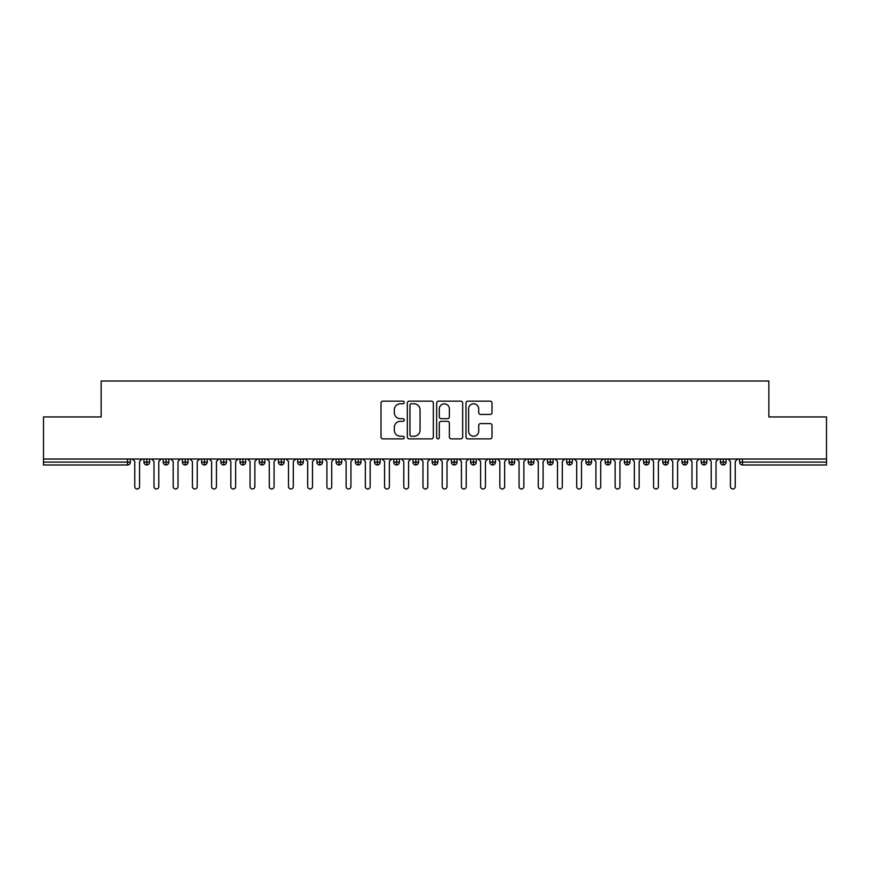 <?xml version="1.0" encoding="UTF-8"?>
<svg xmlns="http://www.w3.org/2000/svg" width="870" height="870" viewBox="0 0 870 870"><rect width="100%" height="100%" fill="white"/><g stroke="black" fill="none" stroke-linecap="round" stroke-linejoin="round"><path stroke-width="1.3" d="M404.256 402.473A1.316 1.316 0 0 0 402.94 401.157L382.898 401.157A1.881 1.881 0 0 0 381.017 403.038L381.017 436.99A1.881 1.881 0 0 0 382.898 438.871L402.94 438.871A1.316 1.316 0 0 0 404.256 437.556A1.316 1.316 0 0 0 402.94 436.229L400.341 436.229A6.036 6.036 0 0 1 394.306 430.193L394.306 427.366A6.036 6.036 0 0 1 400.341 421.33L402.94 421.33A1.316 1.316 0 0 0 404.256 420.014A1.316 1.316 0 0 0 402.94 418.687L400.341 418.687A6.036 6.036 0 0 1 394.306 412.652L394.306 409.824A6.036 6.036 0 0 1 400.341 403.789L402.94 403.789A1.316 1.316 0 0 0 404.256 402.473M490.114 414.446A1.881 1.881 0 0 0 492.007 412.565L492.007 403.038A1.881 1.881 0 0 0 490.114 401.157L467.864 401.157A1.881 1.881 0 0 0 465.983 403.038L465.983 436.99A1.881 1.881 0 0 0 467.864 438.871L490.114 438.871A1.881 1.881 0 0 0 492.007 436.99L492.007 425.484A1.881 1.881 0 0 0 490.114 423.592L480.599 423.592A1.881 1.881 0 0 0 478.707 425.484L478.707 431.183A5.046 5.046 0 0 1 473.661 436.229A5.046 5.046 0 0 1 468.615 431.183L468.615 408.835A5.046 5.046 0 0 1 473.661 403.789A5.046 5.046 0 0 1 478.707 408.835L478.707 412.565A1.881 1.881 0 0 0 480.599 414.446L490.114 414.446M43.5 459.023L826.5 459.023L826.5 416.937L768.852 416.937L768.852 381.006L101.148 381.006L101.148 416.937L43.5 416.937L43.5 462.09L127.52 462.09L127.52 459.023M433.347 403.038A1.881 1.881 0 0 0 431.466 401.157L409.204 401.157A1.881 1.881 0 0 0 407.323 403.038L407.323 436.99A1.881 1.881 0 0 0 409.204 438.871L431.466 438.871A1.881 1.881 0 0 0 433.347 436.99L433.347 403.038M438.534 401.157L460.796 401.157A1.881 1.881 0 0 1 462.677 403.038L462.677 436.99A1.881 1.881 0 0 1 460.796 438.871L451.269 438.871A1.881 1.881 0 0 1 449.377 436.99L449.377 423.222A1.881 1.881 0 0 0 447.495 421.33L441.177 421.33A1.881 1.881 0 0 0 439.296 423.222L439.296 437.556A1.316 1.316 0 0 1 437.969 438.871A1.316 1.316 0 0 1 436.653 437.556L436.653 403.038A1.881 1.881 0 0 1 438.534 401.157M130.402 462.09L127.52 462.09L127.52 464.971A2.882 2.882 0 0 0 130.402 462.09L130.402 459.023L130.402 462.09A2.882 2.882 0 0 1 127.52 464.971L43.5 464.971L43.5 462.09M826.5 459.023L826.5 464.971L742.48 464.971A2.882 2.882 0 0 1 739.598 462.09L739.598 459.023L739.598 462.09A2.882 2.882 0 0 0 742.48 464.971L742.48 462.09L826.5 462.09M146.823 459.023L146.823 464.971A2.882 2.882 0 0 1 143.941 462.09L143.941 459.023L143.941 462.09A2.882 2.882 0 0 0 146.823 464.971A2.882 2.882 0 0 0 149.618 462.09L149.618 459.023M166.04 459.023L166.04 464.971A2.882 2.882 0 0 1 163.158 462.09L163.158 459.023L163.158 462.09A2.882 2.882 0 0 0 166.04 464.971A2.882 2.882 0 0 0 168.823 462.09L168.823 459.023M185.256 459.023L185.256 464.971A2.882 2.882 0 0 1 182.374 462.09L182.374 459.023L182.374 462.09A2.882 2.882 0 0 0 185.256 464.971A2.882 2.882 0 0 0 188.04 462.09L188.04 459.023M204.472 459.023L204.472 464.971A2.882 2.882 0 0 1 201.59 462.09L201.59 459.023L201.59 462.09A2.882 2.882 0 0 0 204.472 464.971A2.882 2.882 0 0 0 207.256 462.09L207.256 459.023M223.688 459.023L223.688 464.971A2.882 2.882 0 0 1 220.806 462.09L220.806 459.023L220.806 462.09A2.882 2.882 0 0 0 223.688 464.971A2.882 2.882 0 0 0 226.472 462.09L226.472 459.023M242.904 459.023L242.904 464.971A2.882 2.882 0 0 1 240.022 462.09L240.022 459.023L240.022 462.09A2.882 2.882 0 0 0 242.904 464.971A2.882 2.882 0 0 0 245.688 462.09L245.688 459.023M262.12 459.023L262.12 464.971A2.882 2.882 0 0 1 259.238 462.09L259.238 459.023L259.238 462.09A2.882 2.882 0 0 0 262.12 464.971A2.882 2.882 0 0 0 264.904 462.09L264.904 459.023M281.325 459.023L281.325 464.971A2.882 2.882 0 0 1 278.443 462.09L278.443 459.023L278.443 462.09A2.882 2.882 0 0 0 281.325 464.971A2.882 2.882 0 0 0 284.12 462.09L284.12 459.023M300.541 459.023L300.541 464.971A2.882 2.882 0 0 1 297.66 462.09A2.882 2.882 0 0 0 300.541 464.971A2.882 2.882 0 0 1 297.66 462.09L297.66 459.023M303.336 459.023L303.336 462.09A2.882 2.882 0 0 1 300.541 464.971A2.882 2.882 0 0 0 303.336 462.09L297.66 462.09M319.758 459.023L319.758 464.971A2.882 2.882 0 0 1 316.876 462.09L316.876 459.023L316.876 462.09A2.882 2.882 0 0 0 319.758 464.971A2.882 2.882 0 0 0 322.542 462.09L322.542 459.023M338.974 459.023L338.974 464.971A2.882 2.882 0 0 1 336.092 462.09L336.092 459.023L336.092 462.09A2.882 2.882 0 0 0 338.974 464.971A2.882 2.882 0 0 0 341.758 462.09L341.758 459.023M358.19 459.023L358.19 464.971A2.882 2.882 0 0 1 355.308 462.09L355.308 459.023L355.308 462.09A2.882 2.882 0 0 0 358.19 464.971A2.882 2.882 0 0 0 360.974 462.09L360.974 459.023M377.406 459.023L377.406 464.971A2.882 2.882 0 0 1 374.524 462.09A2.882 2.882 0 0 0 377.406 464.971A2.882 2.882 0 0 1 374.524 462.09L374.524 459.023M380.19 459.023L380.19 462.09A2.882 2.882 0 0 1 377.406 464.971A2.882 2.882 0 0 0 380.19 462.09L374.524 462.09M396.622 464.971A2.882 2.882 0 0 1 393.74 462.09L393.74 459.023L393.74 462.09A2.882 2.882 0 0 0 396.622 464.971A2.882 2.882 0 0 0 399.406 462.09L399.406 459.023L399.406 462.09A2.882 2.882 0 0 1 396.622 464.971L396.622 462.09L399.406 462.09M415.838 459.023L415.838 464.971A2.882 2.882 0 0 1 412.956 462.09L412.956 459.023L412.956 462.09A2.882 2.882 0 0 0 415.838 464.971A2.882 2.882 0 0 0 418.622 462.09L418.622 459.023M435.043 459.023L435.043 464.971A2.882 2.882 0 0 1 432.162 462.09L432.162 459.023L432.162 462.09A2.882 2.882 0 0 0 435.043 464.971A2.882 2.882 0 0 0 437.838 462.09L437.838 459.023M454.26 459.023L454.26 462.09L451.378 462.09L451.378 459.023L451.378 462.09A2.882 2.882 0 0 0 454.26 464.971A2.882 2.882 0 0 0 457.044 462.09L457.044 459.023L457.044 462.09A2.882 2.882 0 0 1 454.26 464.971A2.882 2.882 0 0 1 451.378 462.09A2.882 2.882 0 0 0 454.26 464.971L454.26 462.09L457.044 462.09M473.476 459.023L473.476 464.971A2.882 2.882 0 0 1 470.594 462.09L470.594 459.023L470.594 462.09A2.882 2.882 0 0 0 473.476 464.971A2.882 2.882 0 0 0 476.26 462.09L476.26 459.023M492.692 459.023L492.692 464.971A2.882 2.882 0 0 1 489.81 462.09L489.81 459.023L489.81 462.09A2.882 2.882 0 0 0 492.692 464.971A2.882 2.882 0 0 0 495.476 462.09L495.476 459.023M511.908 459.023L511.908 464.971A2.882 2.882 0 0 1 509.026 462.09L509.026 459.023L509.026 462.09A2.882 2.882 0 0 0 511.908 464.971A2.882 2.882 0 0 0 514.692 462.09L514.692 459.023M531.124 459.023L531.124 464.971A2.882 2.882 0 0 1 528.242 462.09L528.242 459.023M533.908 459.023L533.908 462.09A2.882 2.882 0 0 1 531.124 464.971A2.882 2.882 0 0 0 533.908 462.09L528.242 462.09A2.882 2.882 0 0 0 531.124 464.971M550.34 464.971A2.882 2.882 0 0 1 547.458 462.09L547.458 459.023L547.458 462.09A2.882 2.882 0 0 0 550.34 464.971A2.882 2.882 0 0 0 553.124 462.09L553.124 459.023L553.124 462.09A2.882 2.882 0 0 1 550.34 464.971L550.34 462.09L553.124 462.09M569.556 459.023L569.556 464.971A2.882 2.882 0 0 1 566.664 462.09L566.664 459.023M572.34 459.023L572.34 462.09A2.882 2.882 0 0 1 569.556 464.971A2.882 2.882 0 0 0 572.34 462.09L566.664 462.09A2.882 2.882 0 0 0 569.556 464.971M588.762 459.023L588.762 464.971A2.882 2.882 0 0 1 585.88 462.09L585.88 459.023M591.557 459.023L591.557 462.09L591.557 459.023M607.978 459.023L607.978 464.971A2.882 2.882 0 0 1 605.096 462.09A2.882 2.882 0 0 0 607.978 464.971A2.882 2.882 0 0 1 605.096 462.09L605.096 459.023M610.762 459.023L610.762 462.09L610.762 459.023M627.194 459.023L627.194 464.971A2.882 2.882 0 0 1 624.312 462.09L624.312 459.023M629.978 459.023L629.978 462.09L629.978 459.023M646.41 459.023L646.41 464.971A2.882 2.882 0 0 1 643.528 462.09L643.528 459.023M649.194 459.023L649.194 462.09A2.882 2.882 0 0 1 646.41 464.971A2.882 2.882 0 0 0 649.194 462.09L643.528 462.09A2.882 2.882 0 0 0 646.41 464.971M665.626 459.023L665.626 464.971A2.882 2.882 0 0 1 662.744 462.09L662.744 459.023M668.41 459.023L668.41 462.09L668.41 459.023M684.842 459.023L684.842 464.971A2.882 2.882 0 0 1 681.96 462.09L681.96 459.023M687.626 459.023L687.626 462.09L687.626 459.023M704.058 459.023L704.058 464.971A2.882 2.882 0 0 1 701.176 462.09L701.176 459.023M706.842 459.023L706.842 462.09L706.842 459.023M723.264 459.023L723.264 464.971A2.882 2.882 0 0 1 720.382 462.09L720.382 459.023M726.058 459.023L726.058 462.09A2.882 2.882 0 0 1 723.264 464.971A2.882 2.882 0 0 0 726.058 462.09L720.382 462.09A2.882 2.882 0 0 0 723.264 464.971M396.622 459.023L396.622 462.09L393.74 462.09M550.34 459.023L550.34 462.09L547.458 462.09M588.762 464.971A2.882 2.882 0 0 0 591.557 462.09A2.882 2.882 0 0 1 588.762 464.971A2.882 2.882 0 0 1 585.88 462.09L591.557 462.09M607.978 464.971A2.882 2.882 0 0 0 610.762 462.09A2.882 2.882 0 0 1 607.978 464.971M627.194 464.971A2.882 2.882 0 0 0 629.978 462.09A2.882 2.882 0 0 1 627.194 464.971A2.882 2.882 0 0 1 624.312 462.09L629.978 462.09M665.626 464.971A2.882 2.882 0 0 0 668.41 462.09A2.882 2.882 0 0 1 665.626 464.971A2.882 2.882 0 0 1 662.744 462.09L668.41 462.09M684.842 464.971A2.882 2.882 0 0 0 687.626 462.09A2.882 2.882 0 0 1 684.842 464.971A2.882 2.882 0 0 1 681.96 462.09L687.626 462.09M704.058 464.971A2.882 2.882 0 0 0 706.842 462.09A2.882 2.882 0 0 1 704.058 464.971A2.882 2.882 0 0 1 701.176 462.09L706.842 462.09M411.282 403.789A1.316 1.316 0 0 0 409.966 405.115L409.966 434.913A1.316 1.316 0 0 0 411.282 436.229L414.022 436.229A6.036 6.036 0 0 0 420.058 430.193L420.058 409.824A6.036 6.036 0 0 0 414.022 403.789L411.282 403.789M449.377 408.933A5.046 5.046 0 0 0 444.331 403.887A5.046 5.046 0 0 0 439.296 408.933L439.296 416.806A1.881 1.881 0 0 0 441.177 418.687L447.495 418.687A1.881 1.881 0 0 0 449.377 416.806L449.377 408.933M134.774 486.591L134.774 461.415L134.774 486.591A2.403 2.403 0 0 0 137.166 488.994A2.403 2.403 0 0 0 139.57 486.591L139.57 461.415L139.57 486.591M141.973 459.023L139.57 461.415M134.774 461.415L132.37 459.023M153.99 486.591L153.99 461.415L153.99 486.591A2.403 2.403 0 0 0 156.382 488.994A2.403 2.403 0 0 0 158.786 486.591L158.786 461.415L158.786 486.591M173.195 486.591L173.195 461.415L173.195 486.591A2.403 2.403 0 0 0 175.599 488.994A2.403 2.403 0 0 0 178.002 486.591L178.002 461.415L178.002 486.591M192.411 486.591L192.411 461.415L192.411 486.591A2.403 2.403 0 0 0 194.815 488.994A2.403 2.403 0 0 0 197.218 486.591L197.218 461.415L197.218 486.591M211.627 486.591L211.627 461.415L211.627 486.591A2.403 2.403 0 0 0 214.031 488.994A2.403 2.403 0 0 0 216.434 486.591L216.434 461.415L216.434 486.591M161.189 459.023L158.786 461.415M153.99 461.415L151.587 459.023M180.405 459.023L178.002 461.415M173.195 461.415L170.803 459.023M199.621 459.023L197.218 461.415M192.411 461.415L190.008 459.023M218.838 459.023L216.434 461.415M211.627 461.415L209.224 459.023M230.844 486.591L230.844 461.415L230.844 486.591A2.403 2.403 0 0 0 233.247 488.994A2.403 2.403 0 0 0 235.65 486.591L235.65 461.415L235.65 486.591M238.054 459.023L235.65 461.415M230.844 461.415L228.44 459.023M250.06 486.591L250.06 461.415L250.06 486.591A2.403 2.403 0 0 0 252.463 488.994A2.403 2.403 0 0 0 254.867 486.591L254.867 461.415L254.867 486.591M269.276 486.591L269.276 461.415L269.276 486.591A2.403 2.403 0 0 0 271.679 488.994A2.403 2.403 0 0 0 274.072 486.591L274.072 461.415L274.072 486.591M288.492 486.591L288.492 461.415L288.492 486.591A2.403 2.403 0 0 0 290.885 488.994A2.403 2.403 0 0 0 293.288 486.591L293.288 461.415L293.288 486.591M307.697 486.591L307.697 461.415L307.697 486.591A2.403 2.403 0 0 0 310.101 488.994A2.403 2.403 0 0 0 312.504 486.591L312.504 461.415L312.504 486.591M257.259 459.023L254.867 461.415M250.06 461.415L247.656 459.023M276.475 459.023L274.072 461.415M269.276 461.415L266.873 459.023M295.691 459.023L293.288 461.415M288.492 461.415L286.089 459.023M314.907 459.023L312.504 461.415M307.697 461.415L305.305 459.023M326.913 486.591L326.913 461.415L326.913 486.591A2.403 2.403 0 0 0 329.317 488.994A2.403 2.403 0 0 0 331.72 486.591L331.72 461.415L331.72 486.591M346.129 486.591L346.129 461.415L346.129 486.591A2.403 2.403 0 0 0 348.533 488.994A2.403 2.403 0 0 0 350.936 486.591L350.936 461.415L350.936 486.591M365.346 486.591L365.346 461.415L365.346 486.591A2.403 2.403 0 0 0 367.749 488.994A2.403 2.403 0 0 0 370.152 486.591L370.152 461.415L370.152 486.591M384.562 486.591L384.562 461.415L384.562 486.591A2.403 2.403 0 0 0 386.965 488.994A2.403 2.403 0 0 0 389.368 486.591L389.368 461.415L389.368 486.591M403.778 486.591L403.778 461.415L403.778 486.591A2.403 2.403 0 0 0 406.181 488.994A2.403 2.403 0 0 0 408.585 486.591L408.585 461.415L408.585 486.591M334.123 459.023L331.72 461.415M326.913 461.415L324.51 459.023M353.34 459.023L350.936 461.415M346.129 461.415L343.726 459.023M372.556 459.023L370.152 461.415M365.346 461.415L362.942 459.023M391.772 459.023L389.368 461.415M384.562 461.415L382.158 459.023M410.977 459.023L408.585 461.415M403.778 461.415L401.374 459.023M422.994 486.591L422.994 461.415L422.994 486.591A2.403 2.403 0 0 0 425.397 488.994A2.403 2.403 0 0 0 427.79 486.591L427.79 461.415L427.79 486.591M430.193 459.023L427.79 461.415M422.994 461.415L420.591 459.023M442.21 486.591L442.21 461.415L442.21 486.591A2.403 2.403 0 0 0 444.603 488.994A2.403 2.403 0 0 0 447.006 486.591L447.006 461.415L447.006 486.591M449.409 459.023L447.006 461.415M442.21 461.415L439.807 459.023M461.415 486.591L461.415 461.415L461.415 486.591A2.403 2.403 0 0 0 463.819 488.994A2.403 2.403 0 0 0 466.222 486.591L466.222 461.415L466.222 486.591M468.625 459.023L466.222 461.415M461.415 461.415L459.023 459.023M480.631 486.591L480.631 461.415L480.631 486.591A2.403 2.403 0 0 0 483.035 488.994A2.403 2.403 0 0 0 485.438 486.591L485.438 461.415L485.438 486.591M487.842 459.023L485.438 461.415M480.631 461.415L478.228 459.023M499.848 486.591L499.848 461.415L499.848 486.591A2.403 2.403 0 0 0 502.251 488.994A2.403 2.403 0 0 0 504.654 486.591L504.654 461.415L504.654 486.591M507.058 459.023L504.654 461.415M499.848 461.415L497.444 459.023M519.064 486.591L519.064 461.415L519.064 486.591A2.403 2.403 0 0 0 521.467 488.994A2.403 2.403 0 0 0 523.87 486.591L523.87 461.415L523.87 486.591M526.274 459.023L523.87 461.415M519.064 461.415L516.66 459.023M538.28 486.591L538.28 461.415L538.28 486.591A2.403 2.403 0 0 0 540.683 488.994A2.403 2.403 0 0 0 543.087 486.591L543.087 461.415L543.087 486.591M545.49 459.023L543.087 461.415M538.28 461.415L535.876 459.023M557.496 486.591L557.496 461.415L557.496 486.591A2.403 2.403 0 0 0 559.899 488.994A2.403 2.403 0 0 0 562.303 486.591L562.303 461.415L562.303 486.591M564.695 459.023L562.303 461.415M557.496 461.415L555.093 459.023M576.712 486.591L576.712 461.415L576.712 486.591A2.403 2.403 0 0 0 579.115 488.994A2.403 2.403 0 0 0 581.508 486.591L581.508 461.415L581.508 486.591M583.911 459.023L581.508 461.415M576.712 461.415L574.309 459.023M595.928 486.591L595.928 461.415L595.928 486.591A2.403 2.403 0 0 0 598.321 488.994A2.403 2.403 0 0 0 600.724 486.591L600.724 461.415L600.724 486.591M603.127 459.023L600.724 461.415M595.928 461.415L593.525 459.023M615.133 486.591L615.133 461.415L615.133 486.591A2.403 2.403 0 0 0 617.537 488.994A2.403 2.403 0 0 0 619.94 486.591L619.94 461.415L619.94 486.591M622.344 459.023L619.94 461.415M615.133 461.415L612.741 459.023M634.35 486.591L634.35 461.415L634.35 486.591A2.403 2.403 0 0 0 636.753 488.994A2.403 2.403 0 0 0 639.156 486.591L639.156 461.415L639.156 486.591M641.56 459.023L639.156 461.415M634.35 461.415L631.946 459.023M653.566 486.591L653.566 461.415L653.566 486.591A2.403 2.403 0 0 0 655.969 488.994A2.403 2.403 0 0 0 658.372 486.591L658.372 461.415L658.372 486.591M660.776 459.023L658.372 461.415M653.566 461.415L651.162 459.023M672.782 486.591L672.782 461.415L672.782 486.591A2.403 2.403 0 0 0 675.185 488.994A2.403 2.403 0 0 0 677.589 486.591L677.589 461.415L677.589 486.591M679.992 459.023L677.589 461.415M672.782 461.415L670.379 459.023M691.998 486.591L691.998 461.415L691.998 486.591A2.403 2.403 0 0 0 694.401 488.994A2.403 2.403 0 0 0 696.805 486.591L696.805 461.415L696.805 486.591M699.197 459.023L696.805 461.415M691.998 461.415L689.595 459.023M711.214 486.591L711.214 461.415L711.214 486.591A2.403 2.403 0 0 0 713.617 488.994A2.403 2.403 0 0 0 716.01 486.591L716.01 461.415L716.01 486.591M718.413 459.023L716.01 461.415M711.214 461.415L708.811 459.023M730.43 486.591L730.43 461.415L730.43 486.591A2.403 2.403 0 0 0 732.834 488.994A2.403 2.403 0 0 0 735.226 486.591L735.226 461.415L735.226 486.591M737.629 459.023L735.226 461.415M730.43 461.415L728.027 459.023M742.48 459.023L742.48 462.09L739.598 462.09M143.941 462.09A2.882 2.882 0 0 0 146.823 464.971A2.882 2.882 0 0 0 149.618 462.09L143.941 462.09M163.158 462.09A2.882 2.882 0 0 0 166.04 464.971A2.882 2.882 0 0 0 168.823 462.09L163.158 462.09M182.374 462.09A2.882 2.882 0 0 0 185.256 464.971A2.882 2.882 0 0 0 188.04 462.09L182.374 462.09M201.59 462.09A2.882 2.882 0 0 0 204.472 464.971A2.882 2.882 0 0 0 207.256 462.09L201.59 462.09M220.806 462.09A2.882 2.882 0 0 0 223.688 464.971A2.882 2.882 0 0 0 226.472 462.09L220.806 462.09M240.022 462.09A2.882 2.882 0 0 0 242.904 464.971A2.882 2.882 0 0 0 245.688 462.09L240.022 462.09M259.238 462.09A2.882 2.882 0 0 0 262.12 464.971A2.882 2.882 0 0 0 264.904 462.09L259.238 462.09M278.443 462.09A2.882 2.882 0 0 0 281.325 464.971A2.882 2.882 0 0 0 284.12 462.09L278.443 462.09M316.876 462.09A2.882 2.882 0 0 0 319.758 464.971A2.882 2.882 0 0 0 322.542 462.09L316.876 462.09M336.092 462.09A2.882 2.882 0 0 0 338.974 464.971A2.882 2.882 0 0 0 341.758 462.09L336.092 462.09M355.308 462.09A2.882 2.882 0 0 0 358.19 464.971A2.882 2.882 0 0 0 360.974 462.09L355.308 462.09M412.956 462.09L418.622 462.09A2.882 2.882 0 0 1 415.838 464.971M432.162 462.09A2.882 2.882 0 0 0 435.043 464.971A2.882 2.882 0 0 0 437.838 462.09L432.162 462.09M470.594 462.09L476.26 462.09A2.882 2.882 0 0 1 473.476 464.971M489.81 462.09A2.882 2.882 0 0 0 492.692 464.971A2.882 2.882 0 0 0 495.476 462.09L489.81 462.09M509.026 462.09L514.692 462.09A2.882 2.882 0 0 1 511.908 464.971M605.096 462.09L610.762 462.09"/></g></svg>
